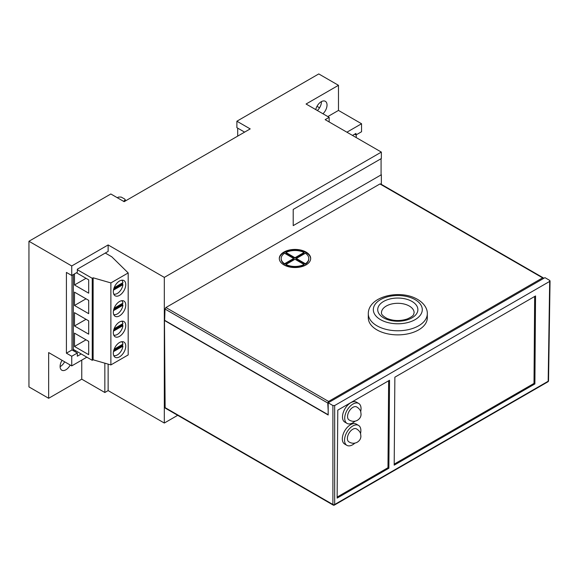 <?xml version="1.0" encoding="UTF-8"?>
<svg xmlns="http://www.w3.org/2000/svg" width="579" height="579" viewBox="0 0 579 579"><rect width="100%" height="100%" fill="white"/><g stroke="black" fill="none" stroke-linecap="round" stroke-linejoin="round"><path stroke-width="0.87" d="M123.588 201.347L125.281 199.791L124.731 199.046L121.199 197.077L118.652 197.041L117.284 197.707M237.701 128.14L237.701 136.108M74.756 351.547L75.907 350.881M71.999 275.336L71.999 349.955L71.999 275.336M73.33 350.729L73.33 274.569M74.575 350.114L73.424 350.78M62.069 360.319A8.157 4.712 120 0 0 61.794 370.198A8.157 4.712 120 0 0 65.876 369.793A8.157 4.712 120 0 0 70.211 365.016M64.624 361.788A8.157 4.712 -60 0 1 60.281 366.565A8.157 4.712 -60 0 1 60.107 366.659M322.952 113.759A8.157 4.712 120 0 0 325.333 101.303A8.157 4.712 120 0 0 321.251 101.709A8.157 4.712 120 0 0 315.736 109.597M108.128 244.946L108.128 251.409L77.325 269.192L77.325 272.268L71.738 275.495L71.738 265.964L108.128 244.946L164.32 277.392L381.351 152.089L381.351 158.545L293.206 209.432L293.206 225.629L381.351 174.742L381.351 184.354M327.823 116.574L338.476 110.423L338.476 85.308L318.768 73.931L236.883 121.214L236.883 127.669L244.606 132.128M356.23 137.585L356.23 134.82M352.502 135.428L355.962 133.431L355.962 134.972L354.63 134.205M81.234 353.957L77.325 356.208L77.325 353.031L71.999 349.955L66.411 353.183L71.738 356.259L71.738 365.899L48.658 352.568L48.658 398.287L28.95 386.91L28.95 241.262L71.738 265.964M71.738 275.495L66.411 272.419L66.411 353.183M48.658 398.287L81.762 379.173L104.842 392.497L108.128 390.601L164.32 423.039L177.702 415.309M338.476 110.423L361.557 123.747L361.557 131.744L355.962 134.972M236.883 121.214L250.2 128.9L124.152 201.673L110.835 193.979L28.95 241.262M381.351 152.089L325.159 119.65L329.154 117.342L329.154 121.952M338.476 85.308L306.074 104.017L329.154 117.342M164.32 277.392L164.32 423.039M346.908 132.2L361.557 123.747M108.128 364.126L108.128 390.601M77.325 353.031L71.738 356.259M86.828 357.185L71.738 365.899M104.842 392.497L104.842 363.178M81.762 379.173L81.762 360.102M319.557 107.803L317.002 106.326M321.432 101.615A8.157 4.712 -60 0 1 317.357 110.531M113.325 353.262A8.786 5.073 120 0 0 115.141 357.286A8.786 5.073 120 0 0 121.916 354.934A8.786 5.073 120 0 0 125.752 346.09A8.786 5.073 120 0 0 123.928 342.066A8.786 5.073 120 0 0 117.153 344.418A8.786 5.073 120 0 0 113.325 353.262M113.875 355.897A8.786 5.073 120 0 0 114.866 355.73M122.495 345.931A8.786 5.073 120 0 0 122.639 344.295L122.639 344.295M113.325 291.765A8.786 5.073 120 0 0 115.141 295.789A8.786 5.073 120 0 0 121.916 293.43A8.786 5.073 120 0 0 125.752 284.586A8.786 5.073 120 0 0 123.928 280.569A8.786 5.073 120 0 0 117.153 282.921A8.786 5.073 120 0 0 113.325 291.765M113.875 294.4A8.786 5.073 120 0 0 114.866 294.226M122.495 284.434A8.786 5.073 120 0 0 122.639 282.798L122.639 282.798M113.325 312.262A8.786 5.073 120 0 0 115.141 316.286A8.786 5.073 120 0 0 121.916 313.934A8.786 5.073 120 0 0 125.752 305.09A8.786 5.073 120 0 0 123.928 301.066A8.786 5.073 120 0 0 117.153 303.418A8.786 5.073 120 0 0 113.325 312.262M113.875 314.896A8.786 5.073 120 0 0 114.866 314.73M122.495 304.93A8.786 5.073 120 0 0 122.639 303.295L122.639 303.295M113.325 332.766A8.786 5.073 120 0 0 115.141 336.783A8.786 5.073 120 0 0 121.916 334.43A8.786 5.073 120 0 0 125.752 325.586A8.786 5.073 120 0 0 123.928 321.562A8.786 5.073 120 0 0 117.153 323.922A8.786 5.073 120 0 0 113.325 332.766M113.875 335.4A8.786 5.073 120 0 0 114.866 335.227M122.495 325.427A8.786 5.073 120 0 0 122.639 323.791L122.639 323.791M122.444 281.112A8.786 5.073 120 0 0 122.089 280.164M113.716 294.045A8.034 4.639 120 0 0 119.339 291.859A8.034 4.639 120 0 0 122.929 284.68L122.039 284.166L113.73 288.964M122.444 301.608A8.786 5.073 120 0 0 122.089 300.66M113.716 314.549A8.034 4.639 120 0 0 119.339 312.356A8.034 4.639 120 0 0 122.929 305.184L122.039 304.67L113.73 309.468M122.444 322.112A8.786 5.073 120 0 0 122.089 321.157M113.716 335.046A8.034 4.639 120 0 0 119.339 332.86A8.034 4.639 120 0 0 122.929 325.68L122.039 325.166L113.73 329.965M122.444 342.609A8.786 5.073 120 0 0 122.089 341.661M113.716 355.549A8.034 4.639 120 0 0 119.339 353.356A8.034 4.639 120 0 0 122.929 346.177L122.039 345.67L113.73 350.461M74.488 273.903L74.488 284.977L88.688 293.177L88.688 279.852L76.442 272.774M74.488 292.149L74.488 305.473L88.688 313.673L88.688 300.349L74.488 292.149M74.488 333.149L74.488 346.474L88.688 354.674L88.688 341.349L74.488 333.149M74.488 312.646L74.488 325.97L88.688 334.17L88.688 320.846L74.488 312.646M77.325 269.698L92.242 278.311L92.242 360.312L73.33 349.39M92.242 360.312L93.125 359.798L110.878 364.922L110.878 282.921L128.191 272.933L128.191 354.927L110.878 364.922M92.242 278.311L93.125 277.797L93.125 359.798M93.125 277.797L110.878 282.921M128.191 272.933L111.769 256.786L105.291 253.045M114.157 349.195L122.929 344.129A8.034 4.639 120 0 0 121.706 341.697M122.929 346.177L113.462 351.641M114.157 328.698L122.929 323.632A8.034 4.639 120 0 0 121.706 321.2M122.929 325.68L113.462 331.145M114.157 308.194L122.929 303.128A8.034 4.639 120 0 0 121.706 300.696M122.929 305.184L113.462 310.641M114.157 287.698L122.929 282.632A8.034 4.639 120 0 0 121.706 280.2M122.929 284.68L113.462 290.144M86.025 319.311L74.488 325.97M86.025 339.808L74.488 346.474M86.025 298.807L74.488 305.473M86.025 278.311L74.488 284.977M293.206 209.432L293.206 225.629L381.083 174.894L381.083 158.697L293.206 209.432M549.681 280.374L549.681 281.401L549.681 280.374L544.962 277.645L328.177 402.803L328.177 414.998L164.465 320.476L165.131 407.638L332.903 504.497A1.252 0.738 0 0 0 334.676 504.497L548.175 381.243L549.681 281.401L334.676 405.532L334.676 504.497A1.252 0.724 -120 0 1 334.416 505.069L547.915 381.807A1.252 0.724 -120 0 0 548.175 381.243A1.252 0.724 -179.1 0 0 548.537 380.736L550.05 280.895M328.177 402.803L332.903 405.532L332.903 504.497A1.252 0.724 120 0 0 333.164 505.069L165.391 408.202A1.252 0.724 -60 0 1 165.131 407.638M394.198 465.147L534.887 383.92L535.553 295.956L394.864 377.182L394.198 465.147M389.537 380.258L337.789 410.135L337.123 498.106L388.871 468.223L389.537 380.258M332.903 405.532L334.676 405.532M337.13 497.071L387.981 467.716L388.639 380.772M387.981 467.716L388.871 468.223M394.205 464.119L534.004 383.407L534.887 383.92M534.004 383.407L534.663 296.47M306.081 252.075A15.691 9.061 0 0 0 288.986 250.114A15.691 9.061 0 0 0 279.295 258.487A15.691 9.061 0 0 0 283.891 264.892A15.691 9.061 0 0 0 300.993 266.854A15.691 9.061 0 0 0 310.684 258.487A15.691 9.061 0 0 0 306.081 252.075M310.677 258.741A15.691 9.061 0 0 0 306.081 252.589A15.691 9.061 0 0 0 289.189 250.577A15.691 9.061 0 0 0 279.302 258.741M543.565 278.448L542.595 277.869L328.568 401.442L327.757 403.006L328.177 410.402M327.757 403.006L165.001 309.034L164.66 320.332L328.177 414.738M543.558 278.412L379.933 183.956L165.905 307.529L328.568 401.442M379.933 183.956L380.801 184.448M165.001 309.034L165.905 307.529M285.91 264.494L285.91 265.008A13.809 7.976 0 0 0 304.062 265.008L304.062 264.494L294.986 259.254L285.91 264.494A13.809 7.976 0 0 0 304.062 264.494M285.91 252.473L285.91 252.987L294.986 258.227L304.062 252.987L304.062 252.473A13.809 7.976 0 0 0 285.91 252.473L294.986 257.713L304.062 252.473M281.184 258.741A13.809 7.976 0 0 0 281.177 258.994A13.809 7.976 0 0 0 284.579 264.234L293.654 258.994L293.654 258.487L284.579 253.247A13.809 7.976 0 0 0 281.177 258.487A13.809 7.976 0 0 0 284.579 263.727L293.654 258.487M305.394 264.234L305.394 263.727A13.809 7.976 0 0 0 308.795 258.487A13.809 7.976 0 0 0 305.394 253.247L296.318 258.487L296.318 258.994L305.394 264.234A13.809 7.976 0 0 0 308.795 258.994A13.809 7.976 0 0 0 308.788 258.741M296.318 258.487L305.394 263.727M284.579 264.234L284.579 263.727M294.986 258.227L294.986 257.713M379.498 331.202A29.5 17.03 0 0 0 410.656 333.171A29.5 17.03 0 0 0 427.302 317.842L427.302 313.746A29.5 17.03 180 0 1 410.656 329.075A29.5 17.03 180 0 1 379.498 327.099A29.5 17.03 180 0 1 368.302 313.746L368.302 317.842A29.5 17.03 0 0 0 379.498 331.202M360.688 411.568A11.551 6.608 120.4 0 0 358.727 403.483L356.505 402.181A11.551 6.608 120.4 0 0 350.729 402.745A11.551 6.608 120.4 0 0 343.144 412.878A11.551 6.608 120.4 0 0 344.809 422.098L347.024 423.401A11.551 6.608 120.4 0 0 352.806 422.829A11.551 6.608 120.4 0 0 355.05 421.172M358.727 403.483A11.551 6.608 120.4 0 0 352.944 404.055A11.551 6.608 120.4 0 0 345.366 414.18A11.551 6.608 120.4 0 0 347.024 423.401M352.922 407.319A7.534 4.314 120.4 0 0 348.037 413.732A7.534 4.314 120.4 0 0 348.862 419.804C351.75 421.642 354.601 421.809 357.417 420.289C359.798 418.791 361.007 416.815 361.057 414.361L360.782 411.879C360.775 411.908 360.435 409.092 356.476 406.834A7.534 4.314 120.4 0 0 352.922 407.319M360.522 433.512A11.551 6.608 120.4 0 0 358.56 425.42L356.338 424.118A11.551 6.608 120.4 0 0 350.563 424.689A11.551 6.608 120.4 0 0 342.978 434.815A11.551 6.608 120.4 0 0 344.643 444.035L346.857 445.338A11.551 6.608 120.4 0 0 352.64 444.766A11.551 6.608 120.4 0 0 354.884 443.116M358.56 425.42A11.551 6.608 120.4 0 0 352.777 425.992A11.551 6.608 120.4 0 0 345.2 436.117A11.551 6.608 120.4 0 0 346.857 445.338M352.756 429.256A7.534 4.314 120.4 0 0 347.87 435.676A7.534 4.314 120.4 0 0 348.696 441.741C351.583 443.586 354.435 443.746 357.25 442.226C359.624 440.735 360.84 438.759 360.891 436.298L360.616 433.823C360.608 433.845 360.268 431.029 356.309 428.771A7.534 4.314 120.4 0 0 352.756 429.256M124.84 201.275L124.84 200.486M410.265 300.552A20.084 11.594 180 0 1 413.551 316.836A20.084 11.594 180 0 1 385.339 318.739A20.084 11.594 180 0 1 382.053 302.448A20.084 11.594 180 0 1 410.265 300.552M414.123 312.718A16.321 9.423 0 0 0 407.927 305.328A16.321 9.423 0 0 0 390.695 304.236A16.321 9.423 0 0 0 381.481 312.718C381.091 314.209 382.9 316.098 386.902 318.385C393.445 321.041 400.255 321.229 407.334 318.949C414.846 315.439 413.341 314.498 414.123 312.718M382.618 320.73A24.477 14.135 0 0 0 417.003 318.414A24.477 14.135 0 0 0 412.993 298.561A24.477 14.135 0 0 0 378.608 300.877A24.477 14.135 0 0 0 382.618 320.73M125.281 201.014L125.281 199.791M547.915 381.807A1.252 1.252 0 0 0 548.537 380.736M333.164 505.069A1.252 1.252 0 0 0 334.416 505.069M380.555 183.89L543.247 277.826M308.795 258.994L308.795 258.487M281.177 258.994L281.177 258.487M427.302 313.746C427.584 309.085 424.32 302.448 415.078 298.091C397.628 289.724 368.208 296.861 368.302 313.746"/></g></svg>
